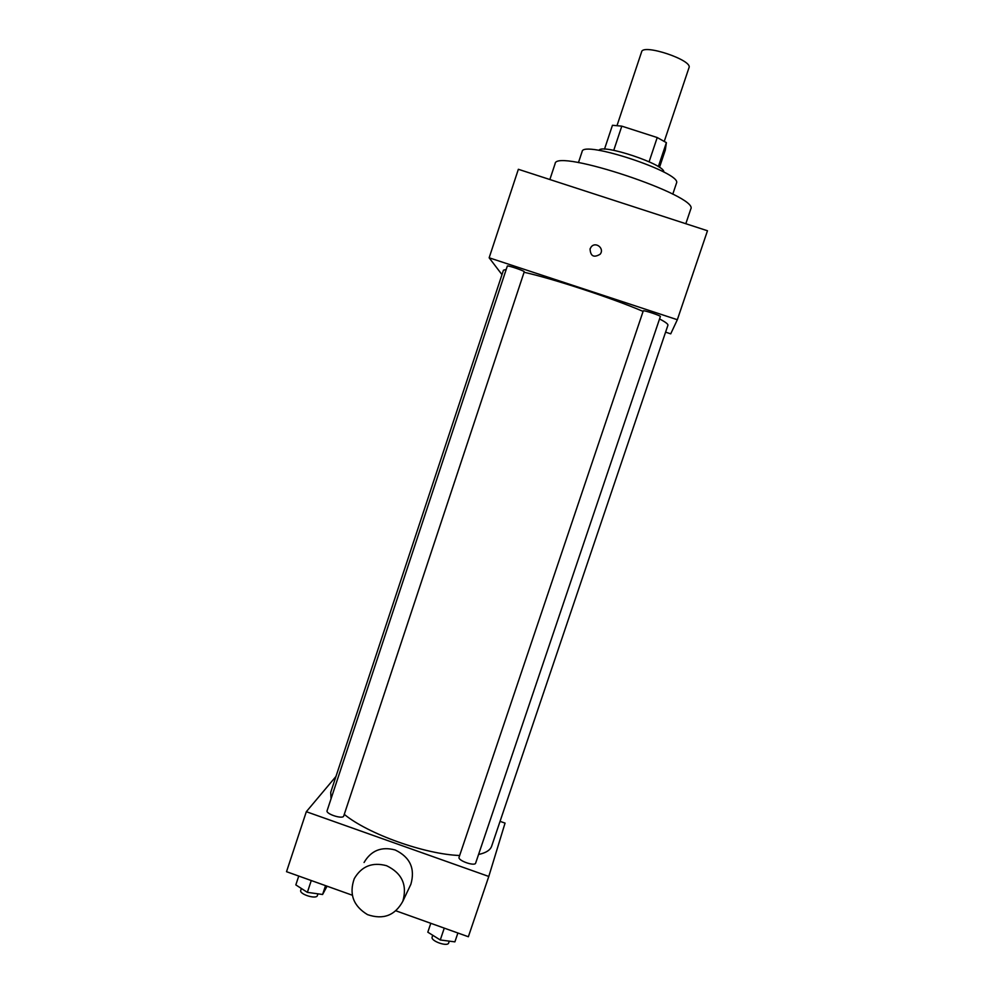 <?xml version="1.0" encoding="UTF-8"?>
<svg xmlns="http://www.w3.org/2000/svg" width="994" height="994" viewBox="0 0 994 994"><rect width="100%" height="100%" fill="white"/><g stroke="black" fill="none" stroke-linecap="round" stroke-linejoin="round"><path stroke-width="1.49" d="M664.29 141.285L689.004 67.667C692.992 60.212 642.932 43.463 641.627 51.812L617.05 125.48M613.745 150.33L621.809 126.151L612.453 125.281L604.489 149.175M621.809 126.151L657.22 137.545L666.39 142.639L665.309 150.057L659.494 167.365M658.339 166.619L666.39 142.639M598.984 150.355C601.805 143.285 665.756 164.681 663.744 172.024M649.107 161.761L657.22 137.545M578.446 162.618L582.111 151.585C582.633 139.806 681.921 172.807 676.541 182.983L672.776 194.178M549.856 179.529L555.087 163.774C555.037 147.845 699.851 196.216 690.755 209.1L685.823 223.712M501.982 274.63L489.147 257.794L518.359 169.291L707.479 230.757L677.336 319.72L670.726 333.847L665.595 332.145M660.364 316.539C661.109 315.732 643.143 309.805 643.267 310.898L459.066 857.25C457.488 860.518 474.921 866.656 475.654 863.09L660.364 316.539M489.147 257.794L677.336 319.72M524.26 271.735L343.638 816.273C341.973 819.304 325.572 813.825 327.088 810.744L507.325 266.069C507.164 265.025 523.95 270.641 524.26 271.735M331.039 798.778L330.716 792.317L503.436 270.231L506.232 269.399M524.136 272.281C552.9 278.668 611.658 297.964 643.106 311.395M659.544 318.937C665.483 322.044 668.279 324.156 667.918 325.262L491.657 846.167C490.303 850.131 485.942 852.902 478.574 854.467M590.063 248.885L591.169 246.922C595.704 241.157 604.849 248.599 600.14 254.228C593.816 257.993 590.461 256.216 590.063 248.885L591.169 246.922C595.704 241.157 604.849 248.599 600.14 254.228M459.65 855.499C424.885 854.306 368.016 833.966 344.309 814.384M335.972 776.438L306.326 811.7L488.787 876.459L505.051 823.107L500.057 821.355M395.985 910.839L468.36 936.746L488.787 876.459M306.326 811.7L286.52 871.688L352.224 895.184M364.065 862.494C371.097 850.491 381.485 846.316 395.19 849.982C410.112 857.188 415.343 868.619 410.87 884.287L409.776 886.573M386.554 865.699C402.036 873.192 407.453 885.058 402.818 901.297C394.966 915.549 383.199 919.997 367.519 914.629C353.305 906.019 348.894 894.028 354.262 878.659C361.567 866.209 372.328 861.885 386.554 865.699M298.747 876.049L295.827 884.896L307.37 892.351L322.603 894.488L327.063 886.188M307.37 892.351L311.271 880.535M322.603 894.488L325.535 885.642M317.956 893.83L317.397 895.544C316.49 899.682 298.995 894.215 300.747 890.351L301.356 888.474M430.8 923.302L427.805 932.173L440.267 939.976L454.892 941.865L457.899 932.993M440.267 939.976L444.268 928.123M449.276 941.144L448.667 942.946C447.722 947.133 430.365 940.97 432.142 937.081L432.763 935.267M410.87 884.287L402.818 901.297"/></g></svg>
